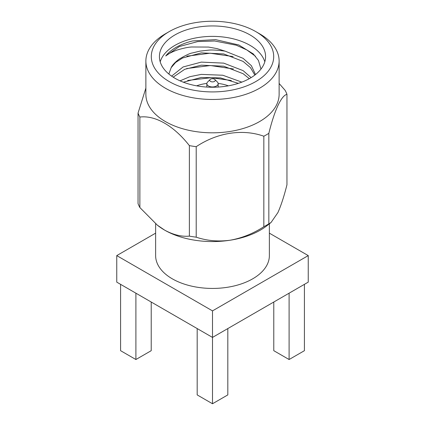 <?xml version="1.0" encoding="UTF-8"?>
<svg xmlns="http://www.w3.org/2000/svg" width="425" height="425" viewBox="0 0 425 425"><rect width="100%" height="100%" fill="white"/><g stroke="black" fill="none" stroke-linecap="round" stroke-linejoin="round"><path stroke-width="0.64" d="M209.844 79.884A2.752 1.588 180 0 1 210.115 79.502A2.752 1.588 180 0 1 212.5 78.705A2.752 1.588 180 0 1 214.885 79.502A2.752 1.588 180 0 1 215.156 80.702A2.752 1.588 180 0 1 211.788 81.828A2.752 1.588 180 0 1 209.844 79.884M214.885 79.502L217.414 82.052A5.668 3.272 180 0 1 218.168 83.683A5.668 3.272 180 0 1 217.972 84.527A5.668 3.272 180 0 1 211.762 86.923A5.668 3.272 180 0 1 206.832 83.683A5.668 3.272 180 0 1 207.586 82.052L210.115 79.502M260.971 69.073L258.448 60.451L253.284 53.922L238.808 44.976L215.581 39.631L192.684 40.938A51.457 29.707 180 0 0 165.729 55.972L179.403 46.506L197.71 41.581L214.683 41.002L236.247 45.199L246.723 49.868L255.526 56.281M186.857 56.185L210.03 53.21L233.16 56.578M186.602 68.568L210.386 65.519L233.458 68.972M187.707 80.453L211.225 77.695L231.354 80.516M165.729 55.972C167.641 54.188 171.349 52.232 176.853 50.118C183.292 48.179 188.243 47.133 191.702 46.989L208.51 47.063L216.968 48.593L225.048 51.133C217.318 50.076 211.735 49.757 208.292 50.182L199.994 51.127L192.18 52.987C190.044 53.247 185.698 55.298 179.137 59.139C174.914 62.332 172.258 65.179 171.153 67.687L168.852 74.024M171.153 67.687L175.578 62.496L182.516 58.028L201.301 52.891L223.699 53.917L243.095 61.407L250.442 67.607L254.841 75.071M173.166 77.164L184.716 69.312L201.301 65.179L223.699 66.199L243.095 73.69L249.31 78.662M183.356 82.2L201.301 77.462L220.49 77.908L238.367 83.348M225.048 51.133L243.095 58.337L251.387 65.684L255.499 74.556M171.62 76.133L183.095 66.964L201.301 62.108L223.699 63.128L243.095 70.619L251.111 77.616M180.057 80.84L189.895 76.675L201.301 74.391L222.79 75.236L241.83 82.131M196.653 85.834A29.123 16.814 180 0 1 206.847 83.443M218.153 83.443A29.123 16.814 180 0 1 228.347 85.834M264.807 61.806A53.083 30.648 0 0 0 214.907 36.412A53.083 30.648 0 0 0 161.229 59.096A53.083 30.648 0 0 0 160.193 61.806M279.124 83.465L285.127 90.344A76.218 44.003 180 0 1 286.955 94.292C281.297 95.683 274.555 110.096 268.839 133.328A76.218 44.003 180 0 1 263.835 136.218C242.696 128.679 217.504 132.494 196.212 146.678A76.218 44.003 180 0 1 189.375 145.621C173.905 125.88 155.46 115.148 139.873 117.045A76.218 44.003 180 0 1 138.045 113.098L138.045 203.596A76.218 44.003 0 0 0 139.873 207.543L157.377 225.181L164.624 230.116C173.267 234.844 181.518 236.847 189.375 236.125A76.218 44.003 0 0 0 196.212 237.182C206.943 240.784 218.216 241.798 230.021 240.237C241.825 238.149 253.093 233.644 263.835 226.722A76.218 44.003 0 0 0 268.839 223.832L271.033 222.509L267.001 225.67A67.703 39.089 180 0 1 230.021 240.237A67.703 39.089 180 0 1 164.624 230.116A67.703 39.089 180 0 1 157.999 225.67L157.377 225.186M271.033 222.509L277.897 212.596C281.058 205.519 284.081 196.254 286.955 184.79L286.955 94.292M145.876 61.009L145.876 94.355A66.624 38.463 0 0 0 212.5 132.818A66.624 38.463 0 0 0 279.124 94.355L279.124 61.009A66.624 38.463 180 0 1 212.5 99.471A66.624 38.463 180 0 1 145.876 61.009A66.624 38.463 180 0 1 148.15 51.053A66.624 38.463 180 0 1 165.389 33.814L169.219 31.599A61.205 35.339 0 0 0 153.383 47.441A61.205 35.339 0 0 0 228.342 90.716A61.205 35.339 0 0 0 255.781 31.599A61.205 35.339 0 0 0 169.219 31.599M138.045 113.098L145.876 88.092M255.781 31.599L259.611 33.814A66.624 38.463 180 0 1 279.124 61.009M263.771 64.52A53.083 30.648 180 0 1 205.572 86.971A53.083 30.648 180 0 1 159.417 56.589A53.083 30.648 180 0 1 212.5 25.941A53.083 30.648 180 0 1 265.582 56.589A53.083 30.648 180 0 1 263.771 64.52M139.873 207.543L139.873 117.045M189.375 145.621L189.375 236.125M196.212 237.182L196.212 146.678M263.835 136.218L263.835 226.722M268.839 223.832L268.839 133.328M269.37 223.816L269.37 255.6A56.87 32.837 180 0 1 212.5 288.432A56.87 32.837 180 0 1 155.63 255.6L155.63 223.768M151.22 302.032L151.22 350.683L135.899 359.523L120.583 350.683L120.583 284.346M135.899 359.523L135.899 293.186M155.63 233.155L116.753 255.6L116.753 282.131L212.5 337.413L308.247 282.131L308.247 255.6L269.37 233.155M116.753 255.6L212.5 310.877L212.5 403.75L197.179 394.905L197.179 328.567M212.5 310.877L308.247 255.6M212.5 403.75L227.821 394.905L227.821 328.567M289.101 293.186L289.101 359.523L304.417 350.683L304.417 284.346M289.101 359.523L273.78 350.683L273.78 302.032M206.832 83.683L206.832 87.056M218.168 83.683L218.168 87.056"/></g></svg>
